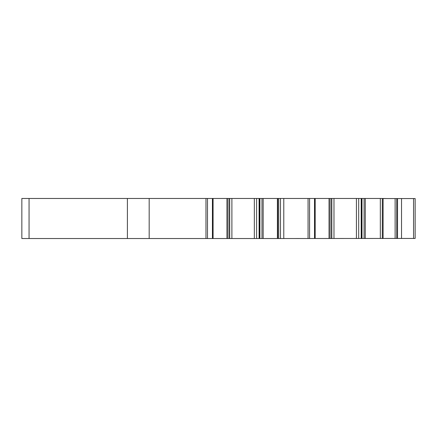 <?xml version="1.0" encoding="UTF-8"?>
<svg xmlns="http://www.w3.org/2000/svg" width="437" height="437" viewBox="0 0 437 437"><rect width="100%" height="100%" fill="white"/><g stroke="black" fill="none" stroke-linecap="round" stroke-linejoin="round"><path stroke-width="0.66" d="M387.504 238.444L283.782 238.526L283.782 198.474L21.85 198.474L21.85 238.526L29.061 238.526L29.061 198.474M415.15 238.444L415.15 198.556L415.15 238.444L396.725 238.444L396.725 198.556L382.309 198.556M387.504 198.556L382.309 198.474L382.309 238.526L383.107 238.444L383.107 198.556L383.107 238.444L396.725 238.444L396.725 198.556L415.15 198.556M401.532 238.444L401.532 198.556L401.532 238.444M283.782 238.526L213.076 238.526L213.076 198.474L213.092 238.526L29.061 238.526M229.693 198.474L229.715 238.526L229.693 198.474M259.086 198.474L259.108 238.526L259.086 198.474M382.309 238.526L382.309 198.474L361.202 198.474L361.202 238.526L361.202 198.474L331.809 198.474L331.809 238.526L331.809 198.474L315.181 198.474L315.181 238.526L315.181 198.474L283.782 198.474M382.309 212.027L382.309 228.77M382.309 224.574L382.309 229.512M382.309 198.474L382.309 234.92M277.402 238.526L277.402 198.474M395.124 238.444L395.124 198.556M383.107 238.444L383.107 198.556M413.549 238.444L413.549 198.556M397.528 238.444L397.528 198.556M380.321 238.526L380.321 198.474M365.266 238.526L365.266 198.474M364.07 238.526L364.07 198.474M362 238.526L362 198.474M361.339 238.526L361.339 198.474M358.706 238.526L358.706 198.474M356.423 238.526L356.423 198.474M333.977 238.526L333.977 198.474M331.519 238.526L331.519 198.474M330.066 238.526L330.066 198.474M329.034 238.526L329.034 198.474M314.52 238.526L314.52 198.474M309.593 238.526L309.593 198.474M308.063 238.526L308.063 198.474M280.472 238.526L280.472 198.474M278.691 238.526L278.691 198.474M277.763 238.526L277.763 198.474M263.172 238.526L263.172 198.474M261.976 238.526L261.976 198.474M259.906 238.526L259.906 198.474M259.245 238.526L259.245 198.474M256.617 238.526L256.617 198.474M254.334 238.526L254.334 198.474M231.889 238.526L231.889 198.474M229.425 238.526L229.425 198.474M227.977 238.526L227.977 198.474M226.94 238.526L226.94 198.474M212.426 238.526L212.426 198.474M207.504 238.526L207.504 198.474M205.974 238.526L205.974 198.474M149.181 238.526L149.181 198.474M127.396 238.526L127.396 198.474"/></g></svg>
